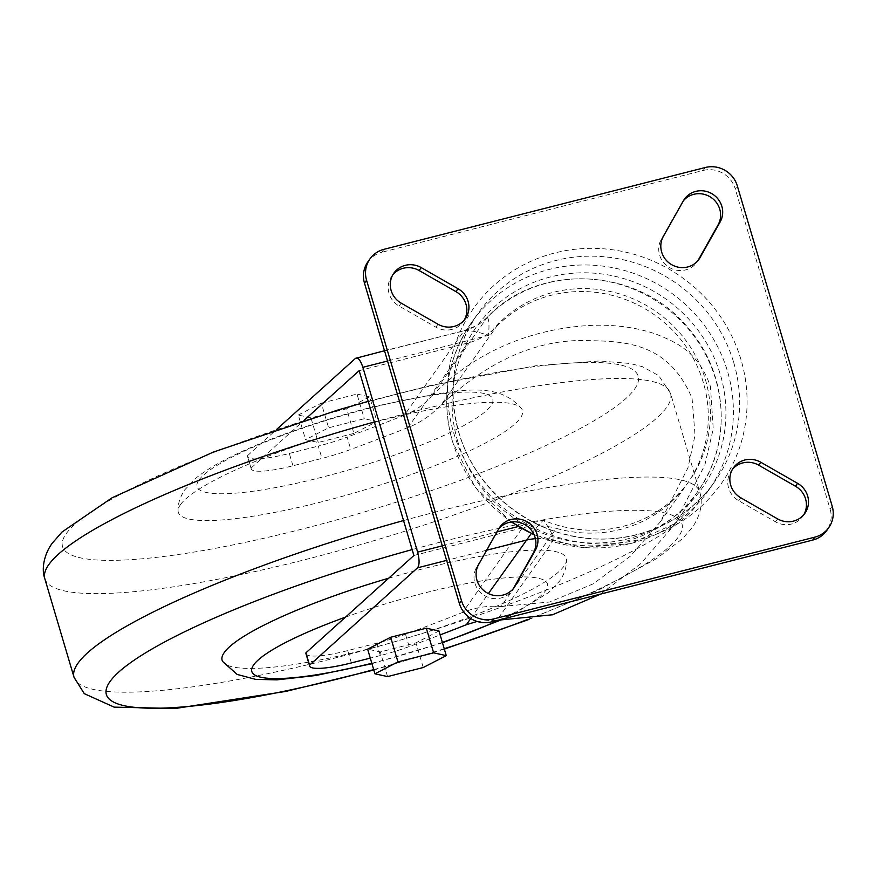 <?xml version="1.0" encoding="UTF-8"?>
<svg xmlns="http://www.w3.org/2000/svg" width="876" height="876" viewBox="0 0 876 876"><rect width="100%" height="100%" fill="white"/><g stroke="black" fill="none" stroke-linecap="round" stroke-linejoin="round"><path stroke-width="0.66" stroke-dasharray="4.38 3.29" d="M498.74 528.797A21.21 20.389 35.3 0 0 497.634 530.221A21.21 20.389 35.3 0 0 496.561 531.918L476.555 567.462A21.21 20.389 35.3 0 0 484.045 595.231A21.21 20.389 35.3 0 0 512.263 590.249A21.21 20.389 35.3 0 0 513.237 588.727M683.466 200.681A21.21 20.389 35.3 0 0 682.36 202.104A21.21 20.389 35.3 0 0 681.287 203.801L661.27 239.345A21.21 20.389 35.3 0 0 668.771 267.114A21.21 20.389 35.3 0 0 696.989 262.132A21.21 20.389 35.3 0 0 697.953 260.61M367.898 261.825A26.105 25.097 -144.7 0 1 381.914 252.244L383.984 249.31M705.289 167.513L703.209 170.448L381.914 252.244M703.209 170.448A26.105 25.097 -144.7 0 1 735.227 188.8L737.307 185.865M832.2 506.229L830.12 509.164L735.227 188.8M830.12 509.164A26.105 25.097 -144.7 0 1 826.725 530.517M392.919 274.648A21.21 20.389 35.3 0 0 391.813 276.071A21.21 20.389 35.3 0 0 399.127 306.085L435.909 327.164A21.21 20.389 35.3 0 0 463.24 321.634A21.21 20.389 35.3 0 0 464.214 320.123M732.489 469.284A21.21 20.389 35.3 0 0 731.383 470.708A21.21 20.389 35.3 0 0 738.698 500.722L775.49 521.811A21.21 20.389 35.3 0 0 802.81 516.282A21.21 20.389 35.3 0 0 803.785 514.76M359.149 370.668L467.718 343.031A65.262 62.733 35.3 0 0 496.506 326.562A123.987 119.191 -144.7 0 1 614.098 295.88A123.987 119.191 -144.7 0 1 703.297 382.44A123.987 119.191 -144.7 0 1 687.156 483.88A123.987 119.191 -144.7 0 1 556.293 528.381L501.072 606.51C488.228 605.469 475.438 607.429 462.703 612.401L522.457 527.856A65.262 62.733 -144.7 0 1 556.293 528.381M501.072 606.51L549.778 601.998L593.293 583.81L630.359 556.172L660.384 521.768L687.978 467.773L695.051 435.164L692.073 398.317C667.107 339.351 620.821 341.092 578.193 340.523C531.458 341.771 485.819 363.157 441.296 404.69L496.506 326.562M600.618 594.092L640.969 563.432L673.458 525.863L704.862 464.948L713.239 428.791L710.469 386.634C698.205 351.013 675.33 341.804 654.832 333.69C633.326 326.682 610.32 324.021 585.814 325.708C537.24 329.212 478.57 347.192 430.926 397.014L487.198 317.419C538.74 261.738 639.152 267.224 688.12 327.931C728.142 373.176 732.489 444.088 697.811 491.414A137.039 131.739 -144.7 0 1 553.172 540.591L496.999 620.077L477.07 621.445M292.967 465.78L289.321 453.461A52.21 9.121 -16.5 0 1 247.558 456.538A52.21 9.121 -16.5 0 1 247.536 455.662L251.182 467.981A52.21 9.121 -16.5 0 0 251.215 468.857A52.21 9.121 -16.5 0 0 292.967 465.78L321.941 458.4A52.21 9.121 -16.5 0 0 350.761 449.443L347.115 437.124A52.21 9.121 -16.5 0 1 318.284 446.081L321.941 458.4M289.321 453.461L318.284 446.081M305.954 653.682A52.21 9.121 163.5 0 0 347.717 650.605L376.691 643.225A52.21 9.121 163.5 0 0 405.511 634.268A717.827 125.399 163.5 0 0 462.703 612.401M376.691 643.225L380.337 655.544A52.21 9.121 163.5 0 0 409.169 646.587A717.827 125.399 163.5 0 0 440.135 634.903M380.337 655.544L370.285 658.106M673.458 525.863L697.811 491.414A137.039 131.739 -144.7 0 0 715.648 379.286A137.039 131.739 -144.7 0 0 617.065 283.616A137.039 131.739 -144.7 0 0 487.1 317.528C488.961 318.503 489.443 324.438 488.545 335.322C477.606 331.741 469.437 330.208 464.061 330.712L404.307 415.257A717.827 125.399 -16.5 0 1 347.115 437.124M247.536 455.662L276.904 429.196M467.718 343.031L407.953 427.576C420.579 422.582 431.682 414.961 441.296 404.69M407.953 427.576A717.827 125.399 -16.5 0 1 350.761 449.443M404.307 415.257C414.359 411.293 423.228 405.216 430.926 397.014M251.182 467.981L304.049 420.338M384.509 350.739L464.061 330.712L355.503 358.35M531.305 533.528L543.284 520.147C549.964 528.775 553.26 535.586 553.172 540.591A52.21 50.184 -144.7 0 0 535.389 538.707M413.899 555.494L522.457 527.856M180.467 504.664A179.46 31.35 -16.5 0 1 356.313 427.072A179.46 31.35 -16.5 0 1 521.866 409.114A179.46 31.35 -16.5 0 1 520.3 418.148A179.46 31.35 -16.5 0 1 336.57 497.907A179.46 31.35 -16.5 0 1 178.091 510.938A179.46 31.35 -16.5 0 1 180.467 504.664M388.714 578.193A179.46 31.35 -16.5 0 1 566.476 559.731A179.46 31.35 -16.5 0 1 564.1 566.005A179.46 31.35 -16.5 0 1 388.254 643.597A179.46 31.35 -16.5 0 1 222.701 661.555M353.904 433.401L318.229 442.479L305.582 439.686L328.61 427.806L364.285 418.717L376.932 421.52L353.904 433.401L346.611 408.764L310.936 417.841L318.229 442.479M310.936 417.841L298.289 415.038L305.582 439.686M298.289 415.038L321.306 403.157L328.61 427.806M321.306 403.157L356.981 394.08L364.285 418.717M356.981 394.08L369.628 396.872L376.932 421.52M369.628 396.872L346.611 408.764M423.25 667.512L415.958 642.864L380.283 651.952L367.635 649.149M387.575 676.59L380.283 651.952M438.975 630.983L415.958 642.864M453.648 432.744A151.723 145.854 35.3 0 0 639.743 539.408A151.723 145.854 35.3 0 0 740.965 359.598A151.723 145.854 35.3 0 0 554.88 252.934A151.723 145.854 35.3 0 0 453.648 432.744M733.749 362.642A145.197 139.58 -144.7 0 1 714.849 481.439A145.197 139.58 -144.7 0 1 574.174 536.517A145.197 139.58 -144.7 0 1 458.794 432.635A145.197 139.58 -144.7 0 1 477.705 313.838A145.197 139.58 -144.7 0 1 618.379 258.759A145.197 139.58 -144.7 0 1 733.749 362.642M533.966 534.502A145.197 139.58 35.3 0 0 708.618 490.253A145.197 139.58 35.3 0 0 727.529 371.446A145.197 139.58 35.3 0 0 612.149 267.574A145.197 139.58 35.3 0 0 471.474 322.653A145.197 139.58 35.3 0 0 452.563 441.449A145.197 139.58 35.3 0 0 511.661 521.943M457.71 441.34A138.671 133.305 -144.7 0 1 550.227 277.002A138.671 133.305 -144.7 0 1 720.313 374.49A138.671 133.305 -144.7 0 1 627.785 538.839A138.671 133.305 -144.7 0 1 457.71 441.34M496.561 531.918L498.641 528.984M681.287 203.801L683.357 200.856M399.127 306.085L401.197 303.14M435.909 327.164L437.989 324.23M661.27 239.345L663.351 236.411M738.698 500.722L740.767 497.787M775.49 521.811L777.559 518.877M476.555 567.462L478.625 564.527M409.169 646.587L405.511 634.268M351.364 662.924L347.717 650.605M470.751 618.5L488.381 593.556M486.684 550.216L446.618 560.41M442.303 545.847L496.977 531.929M518.296 526.509L543.284 520.147A123.987 119.191 35.3 0 0 697.843 466.656A123.987 119.191 35.3 0 0 650.879 308.133A123.987 119.191 35.3 0 0 488.545 335.322L387.553 361.032M487.1 317.528A52.21 50.184 -144.7 0 1 464.061 330.712M44.829 578.718A326.288 57.006 163.5 0 0 339.724 550.467A326.288 57.006 163.5 0 0 666.625 407.395A326.288 57.006 163.5 0 0 670.534 393.379A326.288 57.006 163.5 0 0 374.359 421.991M66.149 533.769A300.183 52.44 -16.5 0 1 398.109 393.871A300.183 52.44 -16.5 0 1 634.607 389.043A300.183 52.44 -16.5 0 1 302.647 528.94A300.183 52.44 -16.5 0 1 66.149 533.769M527.034 619.682A300.183 52.44 163.5 0 0 678.407 536.9A300.183 52.44 163.5 0 0 412.158 549.602M403.551 520.563A326.288 57.006 -16.5 0 1 699.727 491.951A326.288 57.006 -16.5 0 1 695.818 505.967A326.288 57.006 -16.5 0 1 368.927 649.039A326.288 57.006 -16.5 0 1 74.033 677.29M373.691 669.614A300.183 52.44 163.5 0 0 444.231 648.722M198.918 480.092A154.187 26.937 -16.5 0 1 369.42 408.238A154.187 26.937 -16.5 0 1 490.899 405.752A154.187 26.937 -16.5 0 1 320.386 477.617A154.187 26.937 -16.5 0 1 198.918 480.092M345.494 617.142A154.187 26.937 -16.5 0 1 492.892 579.255A154.187 26.937 -16.5 0 1 545.639 590.577A154.187 26.937 -16.5 0 1 498.729 620.219M442.358 642.382A154.187 26.937 -16.5 0 1 371.818 663.274M511.288 521.986L474.869 486.771L452.487 441.734C440.661 398.624 446.99 358.93 471.474 322.653L477.705 313.838C453.374 349.852 447.089 389.36 458.871 432.361C473.478 483.694 519.391 525.633 572.302 535.926C626.395 547.686 684.583 525.381 714.849 481.439L708.618 490.253L674.498 523.826L630.512 543.668L581.828 547.478L534.119 534.842M497.634 530.221L499.714 527.275M682.36 202.104L684.43 199.159M391.813 276.071L393.882 273.126M463.24 321.634L465.309 318.7M696.989 262.132L699.059 259.186M731.383 470.708L733.464 467.773M802.81 516.282L804.891 513.336M512.263 590.249L514.343 587.303M251.215 468.857L247.558 456.538M487.198 317.419C480.683 323.058 476.982 325.861 476.095 325.828L464.762 330.307M660.384 521.768L687.156 483.88M528.973 619.463L599.808 589.438L656.584 558.614L682.459 538.718L692.423 527.33C700.701 514.88 703.132 503.087 699.727 491.951L670.534 393.379L658.675 375.585L642.437 366.683L630.216 363.485L599.512 360.967L535.794 365.752L429.437 385.779L368.238 401.35M444.351 649.105L373.811 670.009M521.866 409.114C495.893 377.282 449.125 391.791 377.709 405.73C345.834 413.571 314.856 423.009 284.777 434.025C263.796 441.745 245.466 449.508 229.775 457.327C215.912 464.17 204.655 471.091 195.994 478.077L184.902 489.662C180.007 496.977 177.74 504.061 178.091 510.938M371.939 663.679L442.479 642.787M500.076 620.317L514.781 613.342L548.573 592.592L559.654 581.007C564.429 574.087 566.706 567.002 566.476 559.731"/><path stroke-width="1.31" d="M537.108 534.404A21.21 20.389 35.3 0 0 520.256 519.238A21.21 20.389 35.3 0 0 499.714 527.275A21.21 20.389 35.3 0 0 498.641 528.984L478.625 564.527A21.21 20.389 35.3 0 0 486.125 592.296A21.21 20.389 35.3 0 0 514.343 587.303A21.21 20.389 35.3 0 0 515.416 585.606L535.422 550.062A21.21 20.389 35.3 0 0 537.108 534.404M513.237 588.727A21.21 20.389 35.3 0 0 513.336 588.552L533.353 552.997A21.21 20.389 35.3 0 0 535.039 537.349A21.21 20.389 35.3 0 0 519.096 522.37A21.21 20.389 35.3 0 0 498.74 528.797M807.65 495.991A21.21 20.389 35.3 0 0 797.576 483.322L760.784 462.243A21.21 20.389 35.3 0 0 733.464 467.773A21.21 20.389 35.3 0 0 740.767 497.787L777.559 518.877A21.21 20.389 35.3 0 0 804.891 513.336A21.21 20.389 35.3 0 0 807.65 495.991M803.785 514.76A21.21 20.389 35.3 0 0 805.57 498.926A21.21 20.389 35.3 0 0 795.496 486.268L758.715 465.178A21.21 20.389 35.3 0 0 732.489 469.284M721.835 206.287A21.21 20.389 35.3 0 0 704.983 191.121A21.21 20.389 35.3 0 0 684.43 199.159A21.21 20.389 35.3 0 0 683.357 200.856L663.351 236.411A21.21 20.389 35.3 0 0 670.841 264.18A21.21 20.389 35.3 0 0 699.059 259.186A21.21 20.389 35.3 0 0 700.132 257.489L720.149 221.946A21.21 20.389 35.3 0 0 721.835 206.287M697.953 260.61A21.21 20.389 35.3 0 0 698.062 260.435L718.068 224.88A21.21 20.389 35.3 0 0 719.754 209.233A21.21 20.389 35.3 0 0 703.811 194.253A21.21 20.389 35.3 0 0 683.466 200.681M468.08 301.344A21.21 20.389 35.3 0 0 458.006 288.686L421.214 267.596A21.21 20.389 35.3 0 0 393.882 273.126A21.21 20.389 35.3 0 0 401.197 303.14L437.989 324.23A21.21 20.389 35.3 0 0 465.309 318.7A21.21 20.389 35.3 0 0 468.08 301.344M464.214 320.123A21.21 20.389 35.3 0 0 465.999 304.279A21.21 20.389 35.3 0 0 455.925 291.62L419.133 270.531A21.21 20.389 35.3 0 0 392.919 274.648M493.484 618.96L491.403 621.894L812.709 540.098L814.789 537.163A26.105 25.097 35.3 0 0 828.805 527.582A26.105 25.097 35.3 0 0 832.2 506.229L737.307 185.865A26.105 25.097 35.3 0 0 705.289 167.513L383.984 249.31A26.105 25.097 35.3 0 0 369.968 258.891A26.105 25.097 35.3 0 0 366.573 280.243L461.466 600.607A26.105 25.097 35.3 0 0 493.484 618.96L814.789 537.163M491.403 621.894A26.105 25.097 -144.7 0 1 459.396 603.542L461.466 600.607M366.573 280.243L364.493 283.178L459.396 603.542M364.493 283.178A26.105 25.097 -144.7 0 1 367.898 261.825L369.968 258.891M828.805 527.582L826.725 530.517A26.105 25.097 -144.7 0 1 812.709 540.098M498.17 620.175L552.515 614.777L600.618 594.092M446.618 560.41L417.545 567.812L309.578 665.136L305.932 652.806A52.21 9.121 163.5 0 0 305.954 653.682L309.611 666.001A52.21 9.121 163.5 0 0 351.364 662.924L370.285 658.106M309.578 665.136A52.21 9.121 163.5 0 0 309.611 666.001M440.135 634.903A717.827 125.399 163.5 0 0 466.36 624.719L470.751 618.5M276.904 429.196L355.503 358.35C357.977 357.101 360.441 360.091 362.872 367.307L417.622 552.132L442.303 545.847M477.07 621.445L466.36 624.719M304.049 420.338L359.149 370.668L413.899 555.494L305.932 652.806M417.545 567.812C419.56 565.009 419.582 559.775 417.622 552.132M384.509 350.739L355.503 358.35M488.381 593.556L531.305 533.528M371.939 663.679L315.765 675.516L276.838 679.864L255.606 679.36L237.133 674.421L222.701 661.555A179.46 31.35 -16.5 0 1 224.256 652.521A179.46 31.35 -16.5 0 1 388.714 578.193M423.25 667.512L387.575 676.59L374.928 673.797L367.635 649.149L390.652 637.268L426.327 628.191L438.975 630.983L446.278 655.631L423.25 667.512M374.928 673.797L397.956 661.906L390.652 637.268M397.956 661.906L433.631 652.828L426.327 628.191M433.631 652.828L446.278 655.631M795.496 486.268L797.576 483.322M455.925 291.62L458.006 288.686M419.133 270.531L421.214 267.596M718.068 224.88L720.149 221.946M698.062 260.435L700.132 257.489M758.715 465.178L760.784 462.243M513.336 588.552L515.416 585.606M533.353 552.997L535.422 550.062M511.661 521.943A145.197 139.58 35.3 0 0 533.966 534.502M535.389 538.707A52.21 50.184 -144.7 0 0 526.115 540.174L486.684 550.216M496.977 531.929L518.296 526.509M387.553 361.032L362.872 367.307M374.359 421.991A326.288 57.006 163.5 0 0 48.738 564.702A326.288 57.006 163.5 0 0 44.829 578.718L74.033 677.29A326.288 57.006 -16.5 0 1 77.942 663.274A326.288 57.006 -16.5 0 1 403.551 520.563M412.158 549.602A300.183 52.44 163.5 0 0 109.949 681.627A300.183 52.44 163.5 0 0 373.691 669.614M444.231 648.722A300.183 52.44 163.5 0 0 527.034 619.682M498.729 620.219A154.187 26.937 -16.5 0 1 442.358 642.382M371.818 663.274A154.187 26.937 -16.5 0 1 253.668 664.917A154.187 26.937 -16.5 0 1 345.494 617.142M534.119 534.842L511.288 521.986M368.238 401.35L338.432 409.837L213.558 451.994L112.15 497.732L62.076 531.973L52.133 543.339C43.592 555.132 41.435 569.783 44.829 578.718M528.973 619.463L444.351 649.105M373.811 670.009L285.587 691.46L175.375 708.487L114.154 707.14L84.271 693.65L74.033 677.29M442.479 642.787L500.076 620.317"/></g></svg>
